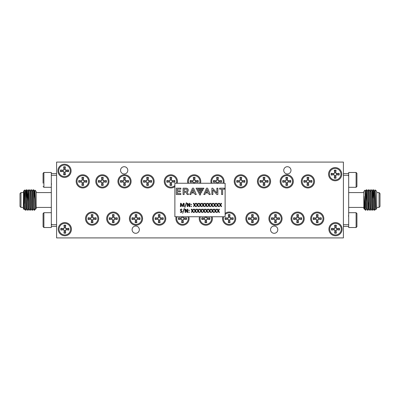 <?xml version="1.0" encoding="UTF-8"?>
<svg xmlns="http://www.w3.org/2000/svg" width="400" height="400" viewBox="0 0 400 400"><rect width="100%" height="100%" fill="white"/><g stroke="black" fill="none" stroke-linecap="round" stroke-linejoin="round"><path stroke-width="0.6" d="M333.005 228.48A2.585 2.585 0 0 0 333.005 229.87M334.8 231.665A2.585 2.585 0 0 0 336.19 231.665M337.98 229.87A2.585 2.585 0 0 0 337.98 228.48M332.675 173.49A2.585 2.585 0 0 0 332.675 174.88M334.47 176.675A2.585 2.585 0 0 0 335.86 176.675M337.65 174.88A2.585 2.585 0 0 0 337.65 173.49M305.415 180.68A2.585 2.585 0 0 0 305.415 182.07M307.21 183.86A2.585 2.585 0 0 0 308.6 183.86M310.39 182.07A2.585 2.585 0 0 0 310.39 180.68M238.315 180.68A2.585 2.585 0 0 0 238.315 182.07M240.11 183.86A2.585 2.585 0 0 0 241.5 183.86M243.295 182.07A2.585 2.585 0 0 0 243.295 180.68M215.01 180.68A2.585 2.585 0 0 0 215.01 182.07M219.985 182.07A2.585 2.585 0 0 0 219.985 180.68M145.085 180.68A2.585 2.585 0 0 0 145.085 182.07M146.875 183.86A2.585 2.585 0 0 0 148.265 183.86M150.06 182.07A2.585 2.585 0 0 0 150.06 180.68M122.025 180.68A2.585 2.585 0 0 0 122.025 182.07M123.815 183.86A2.585 2.585 0 0 0 125.205 183.86M127 182.07A2.585 2.585 0 0 0 127 180.68M80.275 180.68A2.585 2.585 0 0 0 80.275 182.07M82.065 183.86A2.585 2.585 0 0 0 83.455 183.86M85.25 182.07A2.585 2.585 0 0 0 85.25 180.68M295.145 217.93A2.585 2.585 0 0 0 295.145 219.32M296.935 221.115A2.585 2.585 0 0 0 298.325 221.115M300.12 219.32A2.585 2.585 0 0 0 300.12 217.93M249.94 217.93A2.585 2.585 0 0 0 249.94 219.32M251.735 221.115A2.585 2.585 0 0 0 253.125 221.115M254.915 219.32A2.585 2.585 0 0 0 254.915 217.93M203.345 217.93A2.585 2.585 0 0 0 203.345 219.32M205.135 221.115A2.585 2.585 0 0 0 206.525 221.115M208.32 219.32A2.585 2.585 0 0 0 208.32 217.93M156.705 217.93A2.585 2.585 0 0 0 156.705 219.32M158.5 221.115A2.585 2.585 0 0 0 159.89 221.115M161.685 219.32A2.585 2.585 0 0 0 161.685 217.93M110.76 217.93A2.585 2.585 0 0 0 110.76 219.32M112.555 221.115A2.585 2.585 0 0 0 113.945 221.115M115.735 219.32A2.585 2.585 0 0 0 115.735 217.93M89.61 217.93A2.585 2.585 0 0 0 89.61 219.32M91.4 221.115A2.585 2.585 0 0 0 92.79 221.115M94.585 219.32A2.585 2.585 0 0 0 94.585 217.93M133.505 217.93A2.585 2.585 0 0 0 133.505 219.32M135.295 221.115A2.585 2.585 0 0 0 136.685 221.115M138.48 219.32A2.585 2.585 0 0 0 138.48 217.93M180.015 217.93A2.585 2.585 0 0 0 180.015 219.32M181.81 221.115A2.585 2.585 0 0 0 183.2 221.115M184.99 219.32A2.585 2.585 0 0 0 184.99 217.93M226.67 217.93A2.585 2.585 0 0 0 226.67 219.32M228.46 221.115A2.585 2.585 0 0 0 229.85 221.115M231.645 219.32A2.585 2.585 0 0 0 231.645 217.93M273 217.93A2.585 2.585 0 0 0 273 219.32M274.795 221.115A2.585 2.585 0 0 0 276.185 221.115M277.975 219.32A2.585 2.585 0 0 0 277.975 217.93M314.75 217.93A2.585 2.585 0 0 0 314.75 219.32M316.545 221.115A2.585 2.585 0 0 0 317.935 221.115M319.725 219.32A2.585 2.585 0 0 0 319.725 217.93M99.88 180.68A2.585 2.585 0 0 0 99.88 182.07M101.675 183.86A2.585 2.585 0 0 0 103.065 183.86M104.855 182.07A2.585 2.585 0 0 0 104.855 180.68M168.355 180.68A2.585 2.585 0 0 0 168.355 182.07M170.15 183.86A2.585 2.585 0 0 0 171.54 183.86M173.33 182.07A2.585 2.585 0 0 0 173.33 180.68M191.68 180.68A2.585 2.585 0 0 0 191.68 182.07M196.655 182.07A2.585 2.585 0 0 0 196.655 180.68M261.52 180.68A2.585 2.585 0 0 0 261.52 182.07M263.315 183.86A2.585 2.585 0 0 0 264.705 183.86M266.495 182.07A2.585 2.585 0 0 0 266.495 180.68M284.265 180.68A2.585 2.585 0 0 0 284.265 182.07M286.055 183.86A2.585 2.585 0 0 0 287.445 183.86M289.24 182.07A2.585 2.585 0 0 0 289.24 180.68M62.35 228.48A2.585 2.585 0 0 0 62.35 229.87M64.14 231.665A2.585 2.585 0 0 0 65.53 231.665M67.325 229.87A2.585 2.585 0 0 0 67.325 228.48M62.02 170.13A2.585 2.585 0 0 0 62.02 171.52M63.81 173.31A2.585 2.585 0 0 0 65.2 173.31M66.995 171.52A2.585 2.585 0 0 0 66.995 170.13M277.8 229.67A3.625 3.625 0 0 1 274.175 233.295A3.625 3.625 0 0 1 270.55 229.67A3.625 3.625 0 0 1 274.175 226.045A3.625 3.625 0 0 1 277.8 229.67M127.8 170.33A3.625 3.625 0 0 1 124.175 173.955A3.625 3.625 0 0 1 120.55 170.33A3.625 3.625 0 0 1 124.175 166.705A3.625 3.625 0 0 1 127.8 170.33M139.34 229.67A3.625 3.625 0 0 1 135.715 233.295A3.625 3.625 0 0 1 132.09 229.67A3.625 3.625 0 0 1 135.715 226.045A3.625 3.625 0 0 1 139.34 229.67M290.99 170.33A3.625 3.625 0 0 1 287.365 173.955A3.625 3.625 0 0 1 283.735 170.33A3.625 3.625 0 0 1 287.365 166.705A3.625 3.625 0 0 1 290.99 170.33M165.79 218.625A6.595 6.595 0 0 1 159.195 225.22A6.595 6.595 0 0 1 152.6 218.625A6.595 6.595 0 0 1 159.195 212.035A6.595 6.595 0 0 1 165.79 218.625M98.69 218.625A6.595 6.595 0 0 1 92.095 225.22A6.595 6.595 0 0 1 85.505 218.625A6.595 6.595 0 0 1 92.095 212.035A6.595 6.595 0 0 1 98.69 218.625M142.585 218.625A6.595 6.595 0 0 1 135.99 225.22A6.595 6.595 0 0 1 129.4 218.625A6.595 6.595 0 0 1 135.99 212.035A6.595 6.595 0 0 1 142.585 218.625M174.88 186.59A6.595 6.595 0 0 1 164.25 181.375A6.595 6.595 0 0 1 170.845 174.78A6.595 6.595 0 0 1 177.165 183.255M131.105 181.375A6.595 6.595 0 0 1 124.51 187.965A6.595 6.595 0 0 1 117.92 181.375A6.595 6.595 0 0 1 124.51 174.78A6.595 6.595 0 0 1 131.105 181.375M89.355 181.375A6.595 6.595 0 0 1 82.76 187.965A6.595 6.595 0 0 1 76.17 181.375A6.595 6.595 0 0 1 82.76 174.78A6.595 6.595 0 0 1 89.355 181.375M341.76 174.185A6.595 6.595 0 0 1 335.165 180.78A6.595 6.595 0 0 1 328.57 174.185A6.595 6.595 0 0 1 335.165 167.595A6.595 6.595 0 0 1 341.76 174.185M323.83 218.625A6.595 6.595 0 0 1 317.24 225.22A6.595 6.595 0 0 1 310.645 218.625A6.595 6.595 0 0 1 317.24 212.035A6.595 6.595 0 0 1 323.83 218.625M304.225 218.625A6.595 6.595 0 0 1 297.63 225.22A6.595 6.595 0 0 1 291.04 218.625A6.595 6.595 0 0 1 297.63 212.035A6.595 6.595 0 0 1 304.225 218.625M282.08 218.625A6.595 6.595 0 0 1 275.49 225.22A6.595 6.595 0 0 1 268.895 218.625A6.595 6.595 0 0 1 275.49 212.035A6.595 6.595 0 0 1 282.08 218.625M225.12 213.41A6.595 6.595 0 0 1 235.75 218.625A6.595 6.595 0 0 1 229.155 225.22A6.595 6.595 0 0 1 222.835 216.745M270.6 181.375A6.595 6.595 0 0 1 264.01 187.965A6.595 6.595 0 0 1 257.415 181.375A6.595 6.595 0 0 1 264.01 174.78A6.595 6.595 0 0 1 270.6 181.375M211.175 183.255A6.595 6.595 0 0 1 217.495 174.78A6.595 6.595 0 0 1 223.815 183.255M187.85 183.255A6.595 6.595 0 0 1 194.17 174.78A6.595 6.595 0 0 1 200.49 183.255M247.4 181.375A6.595 6.595 0 0 1 240.805 187.965A6.595 6.595 0 0 1 234.21 181.375A6.595 6.595 0 0 1 240.805 174.78A6.595 6.595 0 0 1 247.4 181.375M212.15 216.745A6.595 6.595 0 0 1 205.83 225.22A6.595 6.595 0 0 1 199.51 216.745M259.02 218.625A6.595 6.595 0 0 1 252.43 225.22A6.595 6.595 0 0 1 245.835 218.625A6.595 6.595 0 0 1 252.43 212.035A6.595 6.595 0 0 1 259.02 218.625M293.345 181.375A6.595 6.595 0 0 1 286.75 187.965A6.595 6.595 0 0 1 280.155 181.375A6.595 6.595 0 0 1 286.75 174.78A6.595 6.595 0 0 1 293.345 181.375M314.495 181.375A6.595 6.595 0 0 1 307.905 187.965A6.595 6.595 0 0 1 301.31 181.375A6.595 6.595 0 0 1 307.905 174.78A6.595 6.595 0 0 1 314.495 181.375M342.09 229.175A6.595 6.595 0 0 1 335.495 235.77A6.595 6.595 0 0 1 328.9 229.175A6.595 6.595 0 0 1 335.495 222.58A6.595 6.595 0 0 1 342.09 229.175M71.1 170.825A6.595 6.595 0 0 1 64.505 177.42A6.595 6.595 0 0 1 57.91 170.825A6.595 6.595 0 0 1 64.505 164.23A6.595 6.595 0 0 1 71.1 170.825M108.96 181.375A6.595 6.595 0 0 1 102.37 187.965A6.595 6.595 0 0 1 95.775 181.375A6.595 6.595 0 0 1 102.37 174.78A6.595 6.595 0 0 1 108.96 181.375M154.165 181.375A6.595 6.595 0 0 1 147.57 187.965A6.595 6.595 0 0 1 140.98 181.375A6.595 6.595 0 0 1 147.57 174.78A6.595 6.595 0 0 1 154.165 181.375M188.825 216.745A6.595 6.595 0 0 1 182.505 225.22A6.595 6.595 0 0 1 176.185 216.745M119.845 218.625A6.595 6.595 0 0 1 113.25 225.22A6.595 6.595 0 0 1 106.655 218.625A6.595 6.595 0 0 1 113.25 212.035A6.595 6.595 0 0 1 119.845 218.625M71.43 229.175A6.595 6.595 0 0 1 64.835 235.77A6.595 6.595 0 0 1 58.24 229.175A6.595 6.595 0 0 1 64.835 222.58A6.595 6.595 0 0 1 71.43 229.175M65.53 226.69A2.585 2.585 0 0 0 64.14 226.69M113.945 216.14A2.585 2.585 0 0 0 112.555 216.14M148.265 178.885A2.585 2.585 0 0 0 146.875 178.885M103.065 178.885A2.585 2.585 0 0 0 101.675 178.885M65.2 168.335A2.585 2.585 0 0 0 63.81 168.335M336.19 226.69A2.585 2.585 0 0 0 334.8 226.69M308.6 178.885A2.585 2.585 0 0 0 307.21 178.885M287.445 178.885A2.585 2.585 0 0 0 286.055 178.885M253.125 216.14A2.585 2.585 0 0 0 251.735 216.14M241.5 178.885A2.585 2.585 0 0 0 240.11 178.885M194.865 178.885A2.585 2.585 0 0 0 193.475 178.885M218.19 178.885A2.585 2.585 0 0 0 216.8 178.885M264.705 178.885A2.585 2.585 0 0 0 263.315 178.885M229.85 216.14A2.585 2.585 0 0 0 228.46 216.14M276.185 216.14A2.585 2.585 0 0 0 274.795 216.14M298.325 216.14A2.585 2.585 0 0 0 296.935 216.14M317.935 216.14A2.585 2.585 0 0 0 316.545 216.14M335.86 171.7A2.585 2.585 0 0 0 334.47 171.7M83.455 178.885A2.585 2.585 0 0 0 82.065 178.885M125.205 178.885A2.585 2.585 0 0 0 123.815 178.885M171.54 178.885A2.585 2.585 0 0 0 170.15 178.885M136.685 216.14A2.585 2.585 0 0 0 135.295 216.14M92.79 216.14A2.585 2.585 0 0 0 91.4 216.14M159.89 216.14A2.585 2.585 0 0 0 158.5 216.14M343.405 162.09L56.595 162.09L56.595 237.91L343.405 237.91L343.405 162.09M363.845 207.42L348.68 207.42M363.845 192.58L348.68 192.58M364.44 209.25L363.845 208.655L363.845 191.345L365.01 190.185L365.125 191.845L365.495 210.3L364.065 196.225L364.44 209.25L364.865 206.465M364.065 196.225L364.63 208.875L365.42 210.225M376.4 191.06L376.705 191.345L376.705 208.655L375.88 209.475L375.355 207.35L374.635 191.15L373.625 189.695C373.935 189.06 374.24 210.94 374.535 210.3L374.705 210.3C374.39 210.795 374.09 188.88 373.8 189.71L373.8 189.7M376.355 191L375.305 189.95L375.88 209.475M366.46 190.115L366.05 201.365M366.475 208.845L365.495 210.3M367.28 210.29L366.325 207.92L365.535 191.14L366.375 189.705C366.68 189.045 366.985 210.96 367.28 210.29L367.45 210.3C367.17 211.74 366.87 189.915 366.545 189.705L366.375 189.7M375.51 208.85L374.705 210.29M372.905 210.295L372.72 210.3C372.43 211.245 372.13 189.34 371.815 189.71L371.985 189.7C372.26 188.415 372.565 210.245 372.895 210.3L373.725 208.865M373.215 198.615L373.615 189.705M371.92 208.86L370.91 210.3C370.66 212.375 370.36 190.71 370 189.7L369.985 189.715M370.91 210.295L370.07 208.855L369.095 210.3C368.795 210.94 368.495 189.05 368.19 189.705L368.175 189.71M371.075 210.295C370.78 211.245 370.48 189.345 370.17 189.71L370.01 189.7M368.685 201.36L368.3 208.85L367.45 210.305M369.265 210.3L369.265 210.3C368.975 211.315 368.67 189.43 368.36 189.7L368.19 189.7M373.61 189.705L372.79 191.125L373.66 208.74L374.535 210.3M372.82 191.125L371.985 189.695M370.07 208.855L369.195 191.13L368.36 189.7M366.545 189.7L367.455 191.505L368.26 208.87L369.095 210.305M379.01 207.42L380 206.43L380 193.57L379.01 192.58L379.01 207.42L376.705 207.42M379.01 192.58L376.705 192.58M375.295 189.955L374.6 191.15M372.79 191.125L372.4 198.615M372.71 210.29L371.885 208.86L371.12 191.97L370.18 189.715M365.535 191.14L365.225 196.34M365.64 210.3L365.495 209.085M343.405 226.375L348.68 226.375L348.68 173.625L343.405 173.625M348.68 212.69L356.1 212.69L356.1 227.525L348.68 227.525L348.68 224.705L343.405 224.705M348.68 187.31L356.1 187.31L356.1 172.475L348.68 172.475L348.68 175.295L343.405 175.295M36.155 207.42L51.32 207.42M36.155 192.58L51.32 192.58M35.56 209.25L34.99 190.185L36.155 191.345L36.155 208.655L35.56 209.25L34.52 191.415L33.625 189.7L34.505 210.3M35.37 208.875L34.58 210.225M23.545 191.095L23.295 208.655L24.12 209.475L23.545 191.095L24.455 208.85L25.465 210.3L24.945 197.72L25.295 210.29M23.52 191.255L24.695 189.95L25.4 191.15L26.275 208.865L27.28 210.3C26.965 210.6 26.66 188.725 26.375 189.695L26.2 189.7C26.525 189.575 26.825 211.45 27.105 210.3M24.27 206.755L24.12 209.475L24.49 208.85M32.615 191.145L33.455 189.705L34.36 210.3M28.015 189.695C28.31 188.725 28.615 210.595 28.925 210.295L29.09 210.3C28.8 209.61 28.585 196.395 28.43 193.285L28.185 189.71L27.18 191.125L28.03 208.645L28.925 210.295M30 189.7L29.83 189.71C30.12 188.61 30.42 210.51 30.735 210.295L30.9 210.3C30.6 210.935 30.295 189.06 30 189.7L30.015 189.715M31.64 189.7C31.905 187.82 32.21 209.525 32.55 210.305L32.72 210.3C32.41 210.96 32.11 189.045 31.81 189.705L30.805 191.13M30.02 189.71L30.855 191.175L31.7 208.85L32.55 210.3M25.79 198.66L26.2 189.7M26.305 208.865L25.465 210.3M28.1 190.115L27.69 201.39M28.115 208.86L27.28 210.3M29.93 208.855L29.09 210.295M31.74 208.87L30.905 210.305M33.555 208.845L32.72 210.29M20.99 192.58L20 193.57L20 206.43L20.99 207.42L20.99 192.58L23.295 192.58M20.99 207.42L23.295 207.42M24.945 197.72L24.695 189.95M26.785 198.615L27.18 191.125M28.19 189.715L29.025 191.155L29.725 207.065L29.9 208.855L30.725 210.285M31.82 189.715L32.65 191.145L33.395 207.77L33.525 208.845L34.355 210.28M34.035 198.655L34.43 191.14L34.985 190.185M23.645 191C24.12 190.455 24.525 197.265 24.945 203.52M56.595 173.625L51.32 173.625L51.32 226.375L56.595 226.375M51.32 212.69L43.9 212.69L43.9 227.525L51.32 227.525L51.32 224.705L56.595 224.705M51.32 187.31L43.9 187.31L43.9 172.475L51.32 172.475L51.32 175.295L56.595 175.295M356.1 227.525L356.925 226.705L356.925 213.515L356.1 212.69M356.925 216.815L356.925 220.11M356.1 187.31L356.925 186.485L356.925 173.295L356.1 172.475M356.925 176.595L356.925 179.89M43.9 212.69L43.075 213.515L43.075 226.705L43.9 227.525M43.9 172.475L43.075 173.295L43.075 183.185M335.495 223.405A5.77 5.77 0 0 1 341.265 229.175A5.77 5.77 0 0 1 335.495 234.945A5.77 5.77 0 0 1 329.725 229.175A5.77 5.77 0 0 1 335.495 223.405M336.725 228.505A1.4 1.4 0 0 1 336.725 229.85L337.305 229.77A1.07 1.07 0 0 0 336.09 230.985L336.165 230.405A1.4 1.4 0 0 1 334.825 230.405L334.9 230.985A1.07 1.07 0 0 0 333.685 229.77L334.265 229.85A1.4 1.4 0 0 1 334.265 228.505L333.685 228.58A1.07 1.07 0 0 0 334.9 227.37L334.825 227.945A1.4 1.4 0 0 1 336.165 227.945L336.09 227.37A1.07 1.07 0 0 0 337.305 228.58L336.165 227.945M336.165 230.405L336.725 229.85M333.685 229.77L331.575 230.08A4.025 4.025 0 0 1 331.575 228.27L333.685 228.58M334.825 227.945L334.265 228.505M336.09 227.37L336.4 225.255A4.025 4.025 0 0 0 334.59 225.255L334.9 227.37M337.305 228.58L339.415 228.27A4.025 4.025 0 0 1 339.415 230.08L337.305 229.77M334.9 230.985L334.59 233.095A4.025 4.025 0 0 0 336.4 233.095L336.09 230.985M334.265 229.85L334.825 230.405M335.165 168.42A5.77 5.77 0 0 1 340.935 174.185A5.77 5.77 0 0 1 335.165 179.955A5.77 5.77 0 0 1 329.395 174.185A5.77 5.77 0 0 1 335.165 168.42M336.395 173.515A1.4 1.4 0 0 1 336.395 174.86L336.975 174.78A1.07 1.07 0 0 0 335.76 175.995L335.835 175.415A1.4 1.4 0 0 1 334.495 175.415L334.57 175.995A1.07 1.07 0 0 0 333.355 174.78L333.935 174.86A1.4 1.4 0 0 1 333.935 173.515L333.355 173.59A1.07 1.07 0 0 0 334.57 172.38L334.495 172.955A1.4 1.4 0 0 1 335.835 172.955L335.76 172.38A1.07 1.07 0 0 0 336.975 173.59L335.835 172.955M335.835 175.415L336.395 174.86M333.355 174.78L331.245 175.09A4.025 4.025 0 0 1 331.245 173.28L333.355 173.59M334.495 172.955L333.935 173.515M335.76 172.38L336.07 170.265A4.025 4.025 0 0 0 334.26 170.265L334.57 172.38M336.975 173.59L339.085 173.28A4.025 4.025 0 0 1 339.085 175.09L336.975 174.78M334.57 175.995L334.26 178.11A4.025 4.025 0 0 0 336.07 178.11L335.76 175.995M333.935 174.86L334.495 175.415M307.905 175.605A5.77 5.77 0 0 1 313.675 181.375A5.77 5.77 0 0 1 307.905 187.145A5.77 5.77 0 0 1 302.135 181.375A5.77 5.77 0 0 1 307.905 175.605M309.135 180.7A1.4 1.4 0 0 1 309.135 182.045L309.71 181.97A1.07 1.07 0 0 0 308.5 183.18L308.575 182.605A1.4 1.4 0 0 1 307.23 182.605L307.31 183.18A1.07 1.07 0 0 0 306.095 181.97L306.675 182.045A1.4 1.4 0 0 1 306.675 180.7L306.095 180.78A1.07 1.07 0 0 0 307.31 179.565L307.23 180.145A1.4 1.4 0 0 1 308.575 180.145L308.5 179.565A1.07 1.07 0 0 0 309.71 180.78L308.575 180.145M308.575 182.605L309.135 182.045M306.095 181.97L303.985 182.28A4.025 4.025 0 0 1 303.985 180.47L306.095 180.78M307.23 180.145L306.675 180.7M308.5 179.565L308.81 177.455A4.025 4.025 0 0 0 307 177.455L307.31 179.565M309.71 180.78L311.825 180.47A4.025 4.025 0 0 1 311.825 182.28L309.71 181.97M307.31 183.18L307 185.295A4.025 4.025 0 0 0 308.81 185.295L308.5 183.18M306.675 182.045L307.23 182.605M286.75 175.605A5.77 5.77 0 0 1 292.52 181.375A5.77 5.77 0 0 1 286.75 187.145A5.77 5.77 0 0 1 280.98 181.375A5.77 5.77 0 0 1 286.75 175.605M287.98 180.7A1.4 1.4 0 0 1 287.98 182.045L288.56 181.97A1.07 1.07 0 0 0 287.345 183.18L287.425 182.605A1.4 1.4 0 0 1 286.08 182.605L286.155 183.18A1.07 1.07 0 0 0 284.945 181.97L285.52 182.045A1.4 1.4 0 0 1 285.52 180.7L284.945 180.78A1.07 1.07 0 0 0 286.155 179.565L286.08 180.145A1.4 1.4 0 0 1 287.425 180.145L287.345 179.565A1.07 1.07 0 0 0 288.56 180.78L287.425 180.145M287.425 182.605L287.98 182.045M284.945 181.97L282.83 182.28A4.025 4.025 0 0 1 282.83 180.47L284.945 180.78M286.08 180.145L285.52 180.7M287.345 179.565L287.655 177.455A4.025 4.025 0 0 0 285.845 177.455L286.155 179.565M288.56 180.78L290.67 180.47A4.025 4.025 0 0 1 290.67 182.28L288.56 181.97M286.155 183.18L285.845 185.295A4.025 4.025 0 0 0 287.655 185.295L287.345 183.18M285.52 182.045L286.08 182.605M240.805 175.605A5.77 5.77 0 0 1 246.575 181.375A5.77 5.77 0 0 1 240.805 187.145A5.77 5.77 0 0 1 235.035 181.375A5.77 5.77 0 0 1 240.805 175.605M242.035 180.7A1.4 1.4 0 0 1 242.035 182.045L242.615 181.97A1.07 1.07 0 0 0 241.4 183.18L241.475 182.605A1.4 1.4 0 0 1 240.135 182.605L240.21 183.18A1.07 1.07 0 0 0 238.995 181.97L239.575 182.045A1.4 1.4 0 0 1 239.575 180.7L238.995 180.78A1.07 1.07 0 0 0 240.21 179.565L240.135 180.145A1.4 1.4 0 0 1 241.475 180.145L241.4 179.565A1.07 1.07 0 0 0 242.615 180.78L241.475 180.145M241.475 182.605L242.035 182.045M238.995 181.97L236.885 182.28A4.025 4.025 0 0 1 236.885 180.47L238.995 180.78M240.135 180.145L239.575 180.7M241.4 179.565L241.71 177.455A4.025 4.025 0 0 0 239.9 177.455L240.21 179.565M242.615 180.78L244.725 180.47A4.025 4.025 0 0 1 244.725 182.28L242.615 181.97M240.21 183.18L239.9 185.295A4.025 4.025 0 0 0 241.71 185.295L241.4 183.18M239.575 182.045L240.135 182.605M252.43 212.855A5.77 5.77 0 0 1 258.2 218.625A5.77 5.77 0 0 1 252.43 224.395A5.77 5.77 0 0 1 246.66 218.625A5.77 5.77 0 0 1 252.43 212.855M253.66 217.955A1.4 1.4 0 0 1 253.66 219.3L254.235 219.22A1.07 1.07 0 0 0 253.025 220.435L253.1 219.855A1.4 1.4 0 0 1 251.755 219.855L251.835 220.435A1.07 1.07 0 0 0 250.62 219.22L251.2 219.3A1.4 1.4 0 0 1 251.2 217.955L250.62 218.03A1.07 1.07 0 0 0 251.835 216.82L251.755 217.395A1.4 1.4 0 0 1 253.1 217.395L253.025 216.82A1.07 1.07 0 0 0 254.235 218.03L253.1 217.395M253.1 219.855L253.66 219.3M250.62 219.22L248.51 219.53A4.025 4.025 0 0 1 248.51 217.72L250.62 218.03M251.755 217.395L251.2 217.955M253.025 216.82L253.335 214.705A4.025 4.025 0 0 0 251.525 214.705L251.835 216.82M254.235 218.03L256.35 217.72A4.025 4.025 0 0 1 256.35 219.53L254.235 219.22M251.835 220.435L251.525 222.545A4.025 4.025 0 0 0 253.335 222.545L253.025 220.435M251.2 219.3L251.755 219.855M64.505 165.055A5.77 5.77 0 0 1 70.275 170.825A5.77 5.77 0 0 1 64.505 176.595A5.77 5.77 0 0 1 58.735 170.825A5.77 5.77 0 0 1 64.505 165.055M65.735 170.15A1.4 1.4 0 0 1 65.735 171.495L66.315 171.42A1.07 1.07 0 0 0 65.1 172.63L65.175 172.055A1.4 1.4 0 0 1 63.835 172.055L63.91 172.63A1.07 1.07 0 0 0 62.695 171.42L63.275 171.495A1.4 1.4 0 0 1 63.275 170.15L62.695 170.23A1.07 1.07 0 0 0 63.91 169.015L63.835 169.595A1.4 1.4 0 0 1 65.175 169.595L65.1 169.015A1.07 1.07 0 0 0 66.315 170.23L65.175 169.595M65.175 172.055L65.735 171.495M62.695 171.42L60.585 171.73A4.025 4.025 0 0 1 60.585 169.92L62.695 170.23M63.835 169.595L63.275 170.15M65.1 169.015L65.41 166.905A4.025 4.025 0 0 0 63.6 166.905L63.91 169.015M66.315 170.23L68.425 169.92A4.025 4.025 0 0 1 68.425 171.73L66.315 171.42M63.91 172.63L63.6 174.745A4.025 4.025 0 0 0 65.41 174.745L65.1 172.63M63.275 171.495L63.835 172.055M102.37 175.605A5.77 5.77 0 0 1 108.14 181.375A5.77 5.77 0 0 1 102.37 187.145A5.77 5.77 0 0 1 96.6 181.375A5.77 5.77 0 0 1 102.37 175.605M103.6 180.7A1.4 1.4 0 0 1 103.6 182.045L104.175 181.97A1.07 1.07 0 0 0 102.965 183.18L103.04 182.605A1.4 1.4 0 0 1 101.695 182.605L101.775 183.18A1.07 1.07 0 0 0 100.56 181.97L101.14 182.045A1.4 1.4 0 0 1 101.14 180.7L100.56 180.78A1.07 1.07 0 0 0 101.775 179.565L101.695 180.145A1.4 1.4 0 0 1 103.04 180.145L102.965 179.565A1.07 1.07 0 0 0 104.175 180.78L103.04 180.145M103.04 182.605L103.6 182.045M100.56 181.97L98.45 182.28A4.025 4.025 0 0 1 98.45 180.47L100.56 180.78M101.695 180.145L101.14 180.7M102.965 179.565L103.275 177.455A4.025 4.025 0 0 0 101.465 177.455L101.775 179.565M104.175 180.78L106.29 180.47A4.025 4.025 0 0 1 106.29 182.28L104.175 181.97M101.775 183.18L101.465 185.295A4.025 4.025 0 0 0 103.275 185.295L102.965 183.18M101.14 182.045L101.695 182.605M147.57 175.605A5.77 5.77 0 0 1 153.34 181.375A5.77 5.77 0 0 1 147.57 187.145A5.77 5.77 0 0 1 141.8 181.375A5.77 5.77 0 0 1 147.57 175.605M148.8 180.7A1.4 1.4 0 0 1 148.8 182.045L149.38 181.97A1.07 1.07 0 0 0 148.165 183.18L148.245 182.605A1.4 1.4 0 0 1 146.9 182.605L146.975 183.18A1.07 1.07 0 0 0 145.765 181.97L146.34 182.045A1.4 1.4 0 0 1 146.34 180.7L145.765 180.78A1.07 1.07 0 0 0 146.975 179.565L146.9 180.145A1.4 1.4 0 0 1 148.245 180.145L148.165 179.565A1.07 1.07 0 0 0 149.38 180.78L148.245 180.145M148.245 182.605L148.8 182.045M145.765 181.97L143.65 182.28A4.025 4.025 0 0 1 143.65 180.47L145.765 180.78M146.9 180.145L146.34 180.7M148.165 179.565L148.475 177.455A4.025 4.025 0 0 0 146.665 177.455L146.975 179.565M149.38 180.78L151.49 180.47A4.025 4.025 0 0 1 151.49 182.28L149.38 181.97M146.975 183.18L146.665 185.295A4.025 4.025 0 0 0 148.475 185.295L148.165 183.18M146.34 182.045L146.9 182.605M188.715 183.255A5.77 5.77 0 0 1 194.17 175.605A5.77 5.77 0 0 1 199.625 183.255M195.4 180.7A1.4 1.4 0 0 1 195.4 182.045L195.975 181.97A1.07 1.07 0 0 0 194.765 183.18L194.84 182.605A1.4 1.4 0 0 1 193.495 182.605L193.57 183.18A1.07 1.07 0 0 0 192.36 181.97L192.94 182.045A1.4 1.4 0 0 1 192.94 180.7L192.36 180.78A1.07 1.07 0 0 0 193.57 179.565L193.495 180.145A1.4 1.4 0 0 1 194.84 180.145L194.765 179.565A1.07 1.07 0 0 0 195.975 180.78L194.84 180.145M194.84 182.605L195.4 182.045M192.36 181.97L190.245 182.28A4.025 4.025 0 0 1 190.245 180.47L192.36 180.78M193.495 180.145L192.94 180.7M194.765 179.565L195.075 177.455A4.025 4.025 0 0 0 193.265 177.455L193.57 179.565M195.975 180.78L198.09 180.47A4.025 4.025 0 0 1 198.09 182.28L195.975 181.97M192.94 182.045L193.495 182.605M211.285 216.745A5.77 5.77 0 0 1 205.83 224.395A5.77 5.77 0 0 1 200.375 216.745M207.06 217.955A1.4 1.4 0 0 1 207.06 219.3L207.64 219.22A1.07 1.07 0 0 0 206.43 220.435L206.505 219.855A1.4 1.4 0 0 1 205.16 219.855L205.235 220.435A1.07 1.07 0 0 0 204.025 219.22L204.6 219.3A1.4 1.4 0 0 1 204.6 217.955L204.025 218.03A1.07 1.07 0 0 0 205.235 216.82L205.16 217.395A1.4 1.4 0 0 1 206.505 217.395L206.43 216.82A1.07 1.07 0 0 0 207.64 218.03L206.505 217.395M206.505 219.855L207.06 219.3M204.025 219.22L201.91 219.53A4.025 4.025 0 0 1 201.91 217.72L204.025 218.03M205.16 217.395L204.6 217.955M207.64 218.03L209.755 217.72A4.025 4.025 0 0 1 209.755 219.53L207.64 219.22M205.235 220.435L204.925 222.545A4.025 4.025 0 0 0 206.735 222.545L206.43 220.435M204.6 219.3L205.16 219.855M159.195 212.855A5.77 5.77 0 0 1 164.965 218.625A5.77 5.77 0 0 1 159.195 224.395A5.77 5.77 0 0 1 153.425 218.625A5.77 5.77 0 0 1 159.195 212.855M160.425 217.955A1.4 1.4 0 0 1 160.425 219.3L161.005 219.22A1.07 1.07 0 0 0 159.79 220.435L159.865 219.855A1.4 1.4 0 0 1 158.525 219.855L158.6 220.435A1.07 1.07 0 0 0 157.385 219.22L157.965 219.3A1.4 1.4 0 0 1 157.965 217.955L157.385 218.03A1.07 1.07 0 0 0 158.6 216.82L158.525 217.395A1.4 1.4 0 0 1 159.865 217.395L159.79 216.82A1.07 1.07 0 0 0 161.005 218.03L159.865 217.395M159.865 219.855L160.425 219.3M157.385 219.22L155.275 219.53A4.025 4.025 0 0 1 155.275 217.72L157.385 218.03M158.525 217.395L157.965 217.955M159.79 216.82L160.1 214.705A4.025 4.025 0 0 0 158.29 214.705L158.6 216.82M161.005 218.03L163.115 217.72A4.025 4.025 0 0 1 163.115 219.53L161.005 219.22M158.6 220.435L158.29 222.545A4.025 4.025 0 0 0 160.1 222.545L159.79 220.435M157.965 219.3L158.525 219.855M113.25 212.855A5.77 5.77 0 0 1 119.02 218.625A5.77 5.77 0 0 1 113.25 224.395A5.77 5.77 0 0 1 107.48 218.625A5.77 5.77 0 0 1 113.25 212.855M114.48 217.955A1.4 1.4 0 0 1 114.48 219.3L115.055 219.22A1.07 1.07 0 0 0 113.845 220.435L113.92 219.855A1.4 1.4 0 0 1 112.575 219.855L112.655 220.435A1.07 1.07 0 0 0 111.44 219.22L112.02 219.3A1.4 1.4 0 0 1 112.02 217.955L111.44 218.03A1.07 1.07 0 0 0 112.655 216.82L112.575 217.395A1.4 1.4 0 0 1 113.92 217.395L113.845 216.82A1.07 1.07 0 0 0 115.055 218.03L113.92 217.395M113.92 219.855L114.48 219.3M111.44 219.22L109.33 219.53A4.025 4.025 0 0 1 109.33 217.72L111.44 218.03M112.575 217.395L112.02 217.955M113.845 216.82L114.155 214.705A4.025 4.025 0 0 0 112.345 214.705L112.655 216.82M115.055 218.03L117.17 217.72A4.025 4.025 0 0 1 117.17 219.53L115.055 219.22M112.655 220.435L112.345 222.545A4.025 4.025 0 0 0 114.155 222.545L113.845 220.435M112.02 219.3L112.575 219.855M64.835 223.405A5.77 5.77 0 0 1 70.605 229.175A5.77 5.77 0 0 1 64.835 234.945A5.77 5.77 0 0 1 59.065 229.175A5.77 5.77 0 0 1 64.835 223.405M66.065 228.505A1.4 1.4 0 0 1 66.065 229.85L66.645 229.77A1.07 1.07 0 0 0 65.43 230.985L65.505 230.405A1.4 1.4 0 0 1 64.165 230.405L64.24 230.985A1.07 1.07 0 0 0 63.025 229.77L63.605 229.85A1.4 1.4 0 0 1 63.605 228.505L63.025 228.58A1.07 1.07 0 0 0 64.24 227.37L64.165 227.945A1.4 1.4 0 0 1 65.505 227.945L65.43 227.37A1.07 1.07 0 0 0 66.645 228.58L65.505 227.945M65.505 230.405L66.065 229.85M63.025 229.77L60.915 230.08A4.025 4.025 0 0 1 60.915 228.27L63.025 228.58M64.165 227.945L63.605 228.505M65.43 227.37L65.74 225.255A4.025 4.025 0 0 0 63.93 225.255L64.24 227.37M66.645 228.58L68.755 228.27A4.025 4.025 0 0 1 68.755 230.08L66.645 229.77M64.24 230.985L63.93 233.095A4.025 4.025 0 0 0 65.74 233.095L65.43 230.985M63.605 229.85L64.165 230.405M92.095 212.855A5.77 5.77 0 0 1 97.865 218.625A5.77 5.77 0 0 1 92.095 224.395A5.77 5.77 0 0 1 86.325 218.625A5.77 5.77 0 0 1 92.095 212.855M93.325 217.955A1.4 1.4 0 0 1 93.325 219.3L93.905 219.22A1.07 1.07 0 0 0 92.69 220.435L92.77 219.855A1.4 1.4 0 0 1 91.425 219.855L91.5 220.435A1.07 1.07 0 0 0 90.29 219.22L90.865 219.3A1.4 1.4 0 0 1 90.865 217.955L90.29 218.03A1.07 1.07 0 0 0 91.5 216.82L91.425 217.395A1.4 1.4 0 0 1 92.77 217.395L92.69 216.82A1.07 1.07 0 0 0 93.905 218.03L92.77 217.395M92.77 219.855L93.325 219.3M90.29 219.22L88.175 219.53A4.025 4.025 0 0 1 88.175 217.72L90.29 218.03M91.425 217.395L90.865 217.955M92.69 216.82L93 214.705A4.025 4.025 0 0 0 91.19 214.705L91.5 216.82M93.905 218.03L96.015 217.72A4.025 4.025 0 0 1 96.015 219.53L93.905 219.22M91.5 220.435L91.19 222.545A4.025 4.025 0 0 0 93 222.545L92.69 220.435M90.865 219.3L91.425 219.855M135.99 212.855A5.77 5.77 0 0 1 141.76 218.625A5.77 5.77 0 0 1 135.99 224.395A5.77 5.77 0 0 1 130.225 218.625A5.77 5.77 0 0 1 135.99 212.855M137.22 217.955A1.4 1.4 0 0 1 137.22 219.3L137.8 219.22A1.07 1.07 0 0 0 136.59 220.435L136.665 219.855A1.4 1.4 0 0 1 135.32 219.855L135.395 220.435A1.07 1.07 0 0 0 134.185 219.22L134.76 219.3A1.4 1.4 0 0 1 134.76 217.955L134.185 218.03A1.07 1.07 0 0 0 135.395 216.82L135.32 217.395A1.4 1.4 0 0 1 136.665 217.395L136.59 216.82A1.07 1.07 0 0 0 137.8 218.03L136.665 217.395M136.665 219.855L137.22 219.3M134.185 219.22L132.07 219.53A4.025 4.025 0 0 1 132.07 217.72L134.185 218.03M135.32 217.395L134.76 217.955M136.59 216.82L136.895 214.705A4.025 4.025 0 0 0 135.085 214.705L135.395 216.82M137.8 218.03L139.915 217.72A4.025 4.025 0 0 1 139.915 219.53L137.8 219.22M135.395 220.435L135.085 222.545A4.025 4.025 0 0 0 136.895 222.545L136.59 220.435M134.76 219.3L135.32 219.855M187.96 216.745A5.77 5.77 0 0 1 182.505 224.395A5.77 5.77 0 0 1 177.05 216.745M183.735 217.955A1.4 1.4 0 0 1 183.735 219.3L184.31 219.22A1.07 1.07 0 0 0 183.1 220.435L183.175 219.855A1.4 1.4 0 0 1 181.83 219.855L181.91 220.435A1.07 1.07 0 0 0 180.695 219.22L181.275 219.3A1.4 1.4 0 0 1 181.275 217.955L180.695 218.03A1.07 1.07 0 0 0 181.91 216.82L181.83 217.395A1.4 1.4 0 0 1 183.175 217.395L183.1 216.82A1.07 1.07 0 0 0 184.31 218.03L183.175 217.395M183.175 219.855L183.735 219.3M180.695 219.22L178.585 219.53A4.025 4.025 0 0 1 178.585 217.72L180.695 218.03M181.83 217.395L181.275 217.955M184.31 218.03L186.425 217.72A4.025 4.025 0 0 1 186.425 219.53L184.31 219.22M181.91 220.435L181.6 222.545A4.025 4.025 0 0 0 183.41 222.545L183.1 220.435M181.275 219.3L181.83 219.855M212.04 183.255A5.77 5.77 0 0 1 217.495 175.605A5.77 5.77 0 0 1 222.95 183.255M218.725 180.7A1.4 1.4 0 0 1 218.725 182.045L219.305 181.97A1.07 1.07 0 0 0 218.09 183.18L218.17 182.605A1.4 1.4 0 0 1 216.825 182.605L216.9 183.18A1.07 1.07 0 0 0 215.69 181.97L216.265 182.045A1.4 1.4 0 0 1 216.265 180.7L215.69 180.78A1.07 1.07 0 0 0 216.9 179.565L216.825 180.145A1.4 1.4 0 0 1 218.17 180.145L218.09 179.565A1.07 1.07 0 0 0 219.305 180.78L218.17 180.145M218.17 182.605L218.725 182.045M215.69 181.97L213.575 182.28A4.025 4.025 0 0 1 213.575 180.47L215.69 180.78M216.825 180.145L216.265 180.7M218.09 179.565L218.4 177.455A4.025 4.025 0 0 0 216.59 177.455L216.9 179.565M219.305 180.78L221.415 180.47A4.025 4.025 0 0 1 221.415 182.28L219.305 181.97M216.265 182.045L216.825 182.605M174.88 185.495A5.77 5.77 0 0 1 165.075 181.375A5.77 5.77 0 0 1 170.845 175.605A5.77 5.77 0 0 1 176.3 183.255M172.075 180.7A1.4 1.4 0 0 1 172.075 182.045L172.655 181.97A1.07 1.07 0 0 0 171.44 183.18L171.515 182.605A1.4 1.4 0 0 1 170.175 182.605L170.25 183.18A1.07 1.07 0 0 0 169.035 181.97L169.615 182.045A1.4 1.4 0 0 1 169.615 180.7L169.035 180.78A1.07 1.07 0 0 0 170.25 179.565L170.175 180.145A1.4 1.4 0 0 1 171.515 180.145L171.44 179.565A1.07 1.07 0 0 0 172.655 180.78L171.515 180.145M171.515 182.605L172.075 182.045M169.035 181.97L166.925 182.28A4.025 4.025 0 0 1 166.925 180.47L169.035 180.78M170.175 180.145L169.615 180.7M171.44 179.565L171.75 177.455A4.025 4.025 0 0 0 169.94 177.455L170.25 179.565M172.655 180.78L174.765 180.47A4.025 4.025 0 0 1 174.765 182.28L172.655 181.97M170.25 183.18L169.94 185.295A4.025 4.025 0 0 0 171.75 185.295L171.44 183.18M169.615 182.045L170.175 182.605M124.51 175.605A5.77 5.77 0 0 1 130.28 181.375A5.77 5.77 0 0 1 124.51 187.145A5.77 5.77 0 0 1 118.745 181.375A5.77 5.77 0 0 1 124.51 175.605M125.74 180.7A1.4 1.4 0 0 1 125.74 182.045L126.32 181.97A1.07 1.07 0 0 0 125.11 183.18L125.185 182.605A1.4 1.4 0 0 1 123.84 182.605L123.915 183.18A1.07 1.07 0 0 0 122.705 181.97L123.28 182.045A1.4 1.4 0 0 1 123.28 180.7L122.705 180.78A1.07 1.07 0 0 0 123.915 179.565L123.84 180.145A1.4 1.4 0 0 1 125.185 180.145L125.11 179.565A1.07 1.07 0 0 0 126.32 180.78L125.185 180.145M125.185 182.605L125.74 182.045M122.705 181.97L120.59 182.28A4.025 4.025 0 0 1 120.59 180.47L122.705 180.78M123.84 180.145L123.28 180.7M125.11 179.565L125.415 177.455A4.025 4.025 0 0 0 123.605 177.455L123.915 179.565M126.32 180.78L128.435 180.47A4.025 4.025 0 0 1 128.435 182.28L126.32 181.97M123.915 183.18L123.605 185.295A4.025 4.025 0 0 0 125.415 185.295L125.11 183.18M123.28 182.045L123.84 182.605M82.76 175.605A5.77 5.77 0 0 1 88.53 181.375A5.77 5.77 0 0 1 82.76 187.145A5.77 5.77 0 0 1 76.99 181.375A5.77 5.77 0 0 1 82.76 175.605M83.99 180.7A1.4 1.4 0 0 1 83.99 182.045L84.57 181.97A1.07 1.07 0 0 0 83.355 183.18L83.435 182.605A1.4 1.4 0 0 1 82.09 182.605L82.165 183.18A1.07 1.07 0 0 0 80.955 181.97L81.53 182.045A1.4 1.4 0 0 1 81.53 180.7L80.955 180.78A1.07 1.07 0 0 0 82.165 179.565L82.09 180.145A1.4 1.4 0 0 1 83.435 180.145L83.355 179.565A1.07 1.07 0 0 0 84.57 180.78L83.435 180.145M83.435 182.605L83.99 182.045M80.955 181.97L78.84 182.28A4.025 4.025 0 0 1 78.84 180.47L80.955 180.78M82.09 180.145L81.53 180.7M83.355 179.565L83.665 177.455A4.025 4.025 0 0 0 81.855 177.455L82.165 179.565M84.57 180.78L86.68 180.47A4.025 4.025 0 0 1 86.68 182.28L84.57 181.97M82.165 183.18L81.855 185.295A4.025 4.025 0 0 0 83.665 185.295L83.355 183.18M81.53 182.045L82.09 182.605M225.12 214.505A5.77 5.77 0 0 1 234.925 218.625A5.77 5.77 0 0 1 229.155 224.395A5.77 5.77 0 0 1 223.7 216.745M230.385 217.955A1.4 1.4 0 0 1 230.385 219.3L230.965 219.22A1.07 1.07 0 0 0 229.75 220.435L229.825 219.855A1.4 1.4 0 0 1 228.485 219.855L228.56 220.435A1.07 1.07 0 0 0 227.345 219.22L227.925 219.3A1.4 1.4 0 0 1 227.925 217.955L227.345 218.03A1.07 1.07 0 0 0 228.56 216.82L228.485 217.395A1.4 1.4 0 0 1 229.825 217.395L229.75 216.82A1.07 1.07 0 0 0 230.965 218.03L229.825 217.395M229.825 219.855L230.385 219.3M227.345 219.22L225.235 219.53A4.025 4.025 0 0 1 225.235 217.72L227.345 218.03M228.485 217.395L227.925 217.955M229.75 216.82L230.06 214.705A4.025 4.025 0 0 0 228.25 214.705L228.56 216.82M230.965 218.03L233.075 217.72A4.025 4.025 0 0 1 233.075 219.53L230.965 219.22M228.56 220.435L228.25 222.545A4.025 4.025 0 0 0 230.06 222.545L229.75 220.435M227.925 219.3L228.485 219.855M275.49 212.855A5.77 5.77 0 0 1 281.255 218.625A5.77 5.77 0 0 1 275.49 224.395A5.77 5.77 0 0 1 269.72 218.625A5.77 5.77 0 0 1 275.49 212.855M276.72 217.955A1.4 1.4 0 0 1 276.72 219.3L277.295 219.22A1.07 1.07 0 0 0 276.085 220.435L276.16 219.855A1.4 1.4 0 0 1 274.815 219.855L274.89 220.435A1.07 1.07 0 0 0 273.68 219.22L274.26 219.3A1.4 1.4 0 0 1 274.26 217.955L273.68 218.03A1.07 1.07 0 0 0 274.89 216.82L274.815 217.395A1.4 1.4 0 0 1 276.16 217.395L276.085 216.82A1.07 1.07 0 0 0 277.295 218.03L276.16 217.395M276.16 219.855L276.72 219.3M273.68 219.22L271.565 219.53A4.025 4.025 0 0 1 271.565 217.72L273.68 218.03M274.815 217.395L274.26 217.955M276.085 216.82L276.395 214.705A4.025 4.025 0 0 0 274.585 214.705L274.89 216.82M277.295 218.03L279.41 217.72A4.025 4.025 0 0 1 279.41 219.53L277.295 219.22M274.89 220.435L274.585 222.545A4.025 4.025 0 0 0 276.395 222.545L276.085 220.435M274.26 219.3L274.815 219.855M264.01 175.605A5.77 5.77 0 0 1 269.775 181.375A5.77 5.77 0 0 1 264.01 187.145A5.77 5.77 0 0 1 258.24 181.375A5.77 5.77 0 0 1 264.01 175.605M265.24 180.7A1.4 1.4 0 0 1 265.24 182.045L265.815 181.97A1.07 1.07 0 0 0 264.605 183.18L264.68 182.605A1.4 1.4 0 0 1 263.335 182.605L263.41 183.18A1.07 1.07 0 0 0 262.2 181.97L262.78 182.045A1.4 1.4 0 0 1 262.78 180.7L262.2 180.78A1.07 1.07 0 0 0 263.41 179.565L263.335 180.145A1.4 1.4 0 0 1 264.68 180.145L264.605 179.565A1.07 1.07 0 0 0 265.815 180.78L264.68 180.145M264.68 182.605L265.24 182.045M262.2 181.97L260.085 182.28A4.025 4.025 0 0 1 260.085 180.47L262.2 180.78M263.335 180.145L262.78 180.7M264.605 179.565L264.915 177.455A4.025 4.025 0 0 0 263.105 177.455L263.41 179.565M265.815 180.78L267.93 180.47A4.025 4.025 0 0 1 267.93 182.28L265.815 181.97M263.41 183.18L263.105 185.295A4.025 4.025 0 0 0 264.915 185.295L264.605 183.18M262.78 182.045L263.335 182.605M297.63 212.855A5.77 5.77 0 0 1 303.4 218.625A5.77 5.77 0 0 1 297.63 224.395A5.77 5.77 0 0 1 291.86 218.625A5.77 5.77 0 0 1 297.63 212.855M298.86 217.955A1.4 1.4 0 0 1 298.86 219.3L299.44 219.22A1.07 1.07 0 0 0 298.225 220.435L298.305 219.855A1.4 1.4 0 0 1 296.96 219.855L297.035 220.435A1.07 1.07 0 0 0 295.825 219.22L296.4 219.3A1.4 1.4 0 0 1 296.4 217.955L295.825 218.03A1.07 1.07 0 0 0 297.035 216.82L296.96 217.395A1.4 1.4 0 0 1 298.305 217.395L298.225 216.82A1.07 1.07 0 0 0 299.44 218.03L298.305 217.395M298.305 219.855L298.86 219.3M295.825 219.22L293.71 219.53A4.025 4.025 0 0 1 293.71 217.72L295.825 218.03M296.96 217.395L296.4 217.955M298.225 216.82L298.535 214.705A4.025 4.025 0 0 0 296.725 214.705L297.035 216.82M299.44 218.03L301.55 217.72A4.025 4.025 0 0 1 301.55 219.53L299.44 219.22M297.035 220.435L296.725 222.545A4.025 4.025 0 0 0 298.535 222.545L298.225 220.435M296.4 219.3L296.96 219.855M317.24 212.855A5.77 5.77 0 0 1 323.01 218.625A5.77 5.77 0 0 1 317.24 224.395A5.77 5.77 0 0 1 311.47 218.625A5.77 5.77 0 0 1 317.24 212.855M318.47 217.955A1.4 1.4 0 0 1 318.47 219.3L319.045 219.22A1.07 1.07 0 0 0 317.835 220.435L317.91 219.855A1.4 1.4 0 0 1 316.565 219.855L316.645 220.435A1.07 1.07 0 0 0 315.43 219.22L316.01 219.3A1.4 1.4 0 0 1 316.01 217.955L315.43 218.03A1.07 1.07 0 0 0 316.645 216.82L316.565 217.395A1.4 1.4 0 0 1 317.91 217.395L317.835 216.82A1.07 1.07 0 0 0 319.045 218.03L317.91 217.395M317.91 219.855L318.47 219.3M315.43 219.22L313.32 219.53A4.025 4.025 0 0 1 313.32 217.72L315.43 218.03M316.565 217.395L316.01 217.955M317.835 216.82L318.145 214.705A4.025 4.025 0 0 0 316.335 214.705L316.645 216.82M319.045 218.03L321.16 217.72A4.025 4.025 0 0 1 321.16 219.53L319.045 219.22M316.645 220.435L316.335 222.545A4.025 4.025 0 0 0 318.145 222.545L317.835 220.435M316.01 219.3L316.565 219.855M174.88 183.255L174.88 216.745L225.12 216.745L225.12 183.255L174.88 183.255M184.16 203.42L184.16 206.615L183.65 206.615L183.65 203.59L182.245 206.7L180.88 203.59L180.88 206.615L180.365 206.615L180.57 203.21L181.305 203.49L182.265 206.005L183.255 203.5L183.635 203.21L184.16 203.42M186.715 202.84L184.845 207.47L186.28 202.805L186.715 202.84M189.91 203.295L189.91 206.5L189.53 206.7L189.075 206.345L187.755 203.72L187.755 206.615L187.24 206.615L187.24 203.41L188.12 203.49L189.4 206.055L189.395 203.295L189.91 203.295M191.19 204.135L191.5 204.445L191.19 204.75L190.885 204.445L191.19 204.135M191.19 206.085L191.5 206.395L191.19 206.7L190.885 206.395L191.19 206.085M194.835 204.915L195.785 206.515L195.3 206.615L194.52 205.24L193.45 206.7L194.225 204.93L193.31 203.39L193.795 203.29L194.545 204.585L195.29 203.29L195.745 203.39L194.835 204.915M197.71 204.915L198.66 206.515L198.175 206.615L197.395 205.24L196.325 206.7L197.095 204.93L196.185 203.39L196.665 203.29L197.42 204.585L198.165 203.29L198.62 203.39L197.71 204.915M200.585 204.915L201.53 206.515L201.045 206.615L200.265 205.24L199.2 206.7L199.97 204.93L199.06 203.39L199.54 203.29L200.29 204.585L201.04 203.29L201.495 203.39L200.585 204.915M203.455 204.915L204.405 206.515L203.92 206.615L203.14 205.24L202.07 206.7L202.845 204.93L201.93 203.39L202.415 203.29L203.165 204.585L203.91 203.29L204.365 203.39L203.455 204.915M206.33 204.915L207.28 206.515L206.795 206.615L206.015 205.24L204.945 206.7L205.715 204.93L204.805 203.39L205.285 203.29L206.04 204.585L206.785 203.29L207.24 203.39L206.33 204.915M209.205 204.915L210.15 206.515L209.665 206.615L208.885 205.24L207.82 206.7L208.59 204.93L207.68 203.39L208.16 203.29L208.91 204.585L209.66 203.29L210.115 203.39L209.205 204.915M212.075 204.915L213.025 206.515L212.54 206.615L211.76 205.24L210.69 206.7L211.465 204.93L210.55 203.39L211.035 203.29L211.785 204.585L212.53 203.29L212.985 203.39L212.075 204.915M214.95 204.915L215.9 206.515L215.415 206.615L214.635 205.24L213.565 206.7L214.335 204.93L213.425 203.39L213.905 203.29L214.66 204.585L215.405 203.29L215.86 203.39L214.95 204.915M217.825 204.915L218.77 206.515L218.285 206.615L217.505 205.24L216.44 206.7L217.21 204.93L216.3 203.39L216.78 203.29L217.53 204.585L218.28 203.29L218.735 203.39L217.825 204.915M220.695 204.915L221.645 206.515L221.16 206.615L220.38 205.24L219.31 206.7L220.085 204.93L219.17 203.39L219.655 203.29L220.405 204.585L221.15 203.29L221.605 203.39L220.695 204.915M180.725 209.89L182.265 211.58L181.07 212.61L180.195 211.895L181.08 212.2L181.75 211.635L180.21 209.935L181.26 209.02L182.06 209.48L181.275 209.43L180.725 209.89M184.56 208.7L182.69 213.33L184.125 208.665L184.56 208.7M187.755 209.155L187.755 212.36L187.375 212.56L186.92 212.205L185.6 209.585L185.6 212.475L185.085 212.475L185.085 209.27L185.965 209.355L187.245 211.915L187.24 209.155L187.755 209.155M189.035 209.995L189.345 210.305L189.035 210.61L188.73 210.305L189.035 209.995M189.035 211.945L189.345 212.255L189.035 212.56L188.73 212.255L189.035 211.945M192.68 210.78L193.63 212.38L193.145 212.48L192.365 211.1L191.295 212.56L192.07 210.79L191.155 209.255L191.64 209.155L192.39 210.445L193.135 209.155L193.59 209.255L192.68 210.78M195.555 210.78L196.505 212.38L196.02 212.48L195.24 211.1L194.17 212.56L194.94 210.79L194.03 209.255L194.51 209.155L195.265 210.445L196.01 209.155L196.465 209.255L195.555 210.78M198.43 210.78L199.375 212.38L198.89 212.48L198.11 211.1L197.045 212.56L197.815 210.79L196.905 209.255L197.385 209.155L198.135 210.445L198.885 209.155L199.34 209.255L198.43 210.78M201.3 210.78L202.25 212.38L201.765 212.48L200.985 211.1L199.915 212.56L200.69 210.79L199.775 209.255L200.26 209.155L201.01 210.445L201.755 209.155L202.21 209.255L201.3 210.78M204.175 210.78L205.125 212.38L204.64 212.48L203.86 211.1L202.79 212.56L203.56 210.79L202.65 209.255L203.13 209.155L203.885 210.445L204.63 209.155L205.085 209.255L204.175 210.78M207.05 210.78L207.995 212.38L207.51 212.48L206.73 211.1L205.665 212.56L206.435 210.79L205.525 209.255L206.005 209.155L206.755 210.445L207.505 209.155L207.96 209.255L207.05 210.78M209.92 210.78L210.87 212.38L210.385 212.48L209.605 211.1L208.535 212.56L209.31 210.79L208.395 209.255L208.88 209.155L209.63 210.445L210.375 209.155L210.83 209.255L209.92 210.78M212.795 210.78L213.745 212.38L213.26 212.48L212.48 211.1L211.41 212.56L212.18 210.79L211.27 209.255L211.75 209.155L212.505 210.445L213.25 209.155L213.705 209.255L212.795 210.78M215.67 210.78L216.615 212.38L216.13 212.48L215.35 211.1L214.285 212.56L215.055 210.79L214.145 209.255L214.625 209.155L215.375 210.445L216.125 209.155L216.58 209.255L215.67 210.78M218.54 210.78L219.49 212.38L219.005 212.48L218.225 211.1L217.155 212.56L217.93 210.79L217.015 209.255L217.5 209.155L218.25 210.445L218.995 209.155L219.45 209.255L218.54 210.78M176.31 188.185L176.31 194.525L180.84 194.525L180.84 193.57L177.35 193.57L177.35 191.8L180.33 191.8L180.33 190.805L177.35 190.805L177.35 189.175L180.84 189.175L180.84 188.185L176.31 188.185M183.105 188.185L183.105 194.525L184.14 194.525L184.14 192.215L185.815 192.215L187.285 194.525L188.54 194.525L186.985 192.08A2.02 2.02 0 0 0 186.305 188.185L183.105 188.185M184.14 191.235L186.305 191.235A1.035 1.035 0 0 0 186.305 189.175L184.14 189.175L184.14 191.235M189.765 194.525L190.845 194.525L192.985 189.475L194.06 192.035L192.75 192.035L192.325 193.035L194.475 193.035L195.1 194.525L196.27 194.525L193.565 188.185L192.46 188.185L189.765 194.525M206.49 188.185L203.795 194.525L204.87 194.525L207.01 189.475L208.09 192.035L206.78 192.035L206.355 193.035L208.5 193.035L209.13 194.525L210.295 194.525L207.595 188.185L206.49 188.185M203.935 188.185L196.065 188.185L200 195.195L200.96 193.485L200.12 193.485L197.59 189.005L203.475 189.005L203.935 188.185M199.055 189.855L199.515 190.67L202.54 190.67L202.995 189.855L199.055 189.855M201.54 192.455L202 191.635L200.06 191.635L200.52 192.455L201.54 192.455M211.88 188.185L211.88 194.525L212.86 194.525L212.86 189.855L216.86 194.525L217.865 194.525L217.865 188.185L216.86 188.185L216.86 193.035L212.705 188.185L211.88 188.185M224.71 188.185L219.635 188.185L219.635 189.175L221.615 189.175L221.615 194.525L222.645 194.525L222.645 189.175L224.71 189.175L224.71 188.185M334.635 225.565A3.71 3.71 0 0 1 336.355 225.565M331.885 230.035A3.71 3.71 0 0 1 331.885 228.315M336.355 232.785A3.71 3.71 0 0 1 334.635 232.785M339.105 228.315A3.71 3.71 0 0 1 339.105 230.035M334.305 170.575A3.71 3.71 0 0 1 336.025 170.575M331.555 175.045A3.71 3.71 0 0 1 331.555 173.325M336.025 177.795A3.71 3.71 0 0 1 334.305 177.795M338.775 173.325A3.71 3.71 0 0 1 338.775 175.045M307.045 177.765A3.71 3.71 0 0 1 308.765 177.765M304.295 182.235A3.71 3.71 0 0 1 304.295 180.515M308.765 184.985A3.71 3.71 0 0 1 307.045 184.985M311.515 180.515A3.71 3.71 0 0 1 311.515 182.235M285.89 177.765A3.71 3.71 0 0 1 287.61 177.765M283.14 182.235A3.71 3.71 0 0 1 283.14 180.515M287.61 184.985A3.71 3.71 0 0 1 285.89 184.985M290.36 180.515A3.71 3.71 0 0 1 290.36 182.235M239.945 177.765A3.71 3.71 0 0 1 241.665 177.765M237.195 182.235A3.71 3.71 0 0 1 237.195 180.515M241.665 184.985A3.71 3.71 0 0 1 239.945 184.985M244.415 180.515A3.71 3.71 0 0 1 244.415 182.235M251.57 215.015A3.71 3.71 0 0 1 253.29 215.015M248.82 219.485A3.71 3.71 0 0 1 248.82 217.765M253.29 222.235A3.71 3.71 0 0 1 251.57 222.235M256.04 217.765A3.71 3.71 0 0 1 256.04 219.485M63.645 167.215A3.71 3.71 0 0 1 65.365 167.215M60.895 171.685A3.71 3.71 0 0 1 60.895 169.965M65.365 174.435A3.71 3.71 0 0 1 63.645 174.435M68.115 169.965A3.71 3.71 0 0 1 68.115 171.685M101.51 177.765A3.71 3.71 0 0 1 103.23 177.765M98.76 182.235A3.71 3.71 0 0 1 98.76 180.515M103.23 184.985A3.71 3.71 0 0 1 101.51 184.985M105.98 180.515A3.71 3.71 0 0 1 105.98 182.235M146.71 177.765A3.71 3.71 0 0 1 148.43 177.765M143.96 182.235A3.71 3.71 0 0 1 143.96 180.515M148.43 184.985A3.71 3.71 0 0 1 146.71 184.985M151.18 180.515A3.71 3.71 0 0 1 151.18 182.235M193.31 177.765A3.71 3.71 0 0 1 195.03 177.765M190.56 182.235A3.71 3.71 0 0 1 190.56 180.515M197.78 180.515A3.71 3.71 0 0 1 197.78 182.235M202.22 219.485A3.71 3.71 0 0 1 202.22 217.765M206.69 222.235A3.71 3.71 0 0 1 204.97 222.235M209.44 217.765A3.71 3.71 0 0 1 209.44 219.485M158.335 215.015A3.71 3.71 0 0 1 160.055 215.015M155.585 219.485A3.71 3.71 0 0 1 155.585 217.765M160.055 222.235A3.71 3.71 0 0 1 158.335 222.235M162.805 217.765A3.71 3.71 0 0 1 162.805 219.485M112.39 215.015A3.71 3.71 0 0 1 114.11 215.015M109.64 219.485A3.71 3.71 0 0 1 109.64 217.765M114.11 222.235A3.71 3.71 0 0 1 112.39 222.235M116.86 217.765A3.71 3.71 0 0 1 116.86 219.485M63.975 225.565A3.71 3.71 0 0 1 65.695 225.565M61.225 230.035A3.71 3.71 0 0 1 61.225 228.315M65.695 232.785A3.71 3.71 0 0 1 63.975 232.785M68.445 228.315A3.71 3.71 0 0 1 68.445 230.035M91.235 215.015A3.71 3.71 0 0 1 92.955 215.015M88.485 219.485A3.71 3.71 0 0 1 88.485 217.765M92.955 222.235A3.71 3.71 0 0 1 91.235 222.235M95.705 217.765A3.71 3.71 0 0 1 95.705 219.485M135.13 215.015A3.71 3.71 0 0 1 136.85 215.015M132.38 219.485A3.71 3.71 0 0 1 132.38 217.765M136.85 222.235A3.71 3.71 0 0 1 135.13 222.235M139.6 217.765A3.71 3.71 0 0 1 139.6 219.485M178.895 219.485A3.71 3.71 0 0 1 178.895 217.765M183.365 222.235A3.71 3.71 0 0 1 181.645 222.235M186.115 217.765A3.71 3.71 0 0 1 186.115 219.485M216.635 177.765A3.71 3.71 0 0 1 218.355 177.765M213.885 182.235A3.71 3.71 0 0 1 213.885 180.515M221.105 180.515A3.71 3.71 0 0 1 221.105 182.235M169.985 177.765A3.71 3.71 0 0 1 171.705 177.765M167.235 182.235A3.71 3.71 0 0 1 167.235 180.515M171.705 184.985A3.71 3.71 0 0 1 169.985 184.985M174.455 180.515A3.71 3.71 0 0 1 174.455 182.235M123.65 177.765A3.71 3.71 0 0 1 125.37 177.765M120.9 182.235A3.71 3.71 0 0 1 120.9 180.515M125.37 184.985A3.71 3.71 0 0 1 123.65 184.985M128.12 180.515A3.71 3.71 0 0 1 128.12 182.235M81.9 177.765A3.71 3.71 0 0 1 83.62 177.765M79.15 182.235A3.71 3.71 0 0 1 79.15 180.515M83.62 184.985A3.71 3.71 0 0 1 81.9 184.985M86.37 180.515A3.71 3.71 0 0 1 86.37 182.235M228.295 215.015A3.71 3.71 0 0 1 230.015 215.015M225.545 219.485A3.71 3.71 0 0 1 225.545 217.765M230.015 222.235A3.71 3.71 0 0 1 228.295 222.235M232.765 217.765A3.71 3.71 0 0 1 232.765 219.485M274.63 215.015A3.71 3.71 0 0 1 276.35 215.015M271.88 219.485A3.71 3.71 0 0 1 271.88 217.765M276.35 222.235A3.71 3.71 0 0 1 274.63 222.235M279.1 217.765A3.71 3.71 0 0 1 279.1 219.485M263.15 177.765A3.71 3.71 0 0 1 264.87 177.765M260.4 182.235A3.71 3.71 0 0 1 260.4 180.515M264.87 184.985A3.71 3.71 0 0 1 263.15 184.985M267.62 180.515A3.71 3.71 0 0 1 267.62 182.235M296.77 215.015A3.71 3.71 0 0 1 298.49 215.015M294.02 219.485A3.71 3.71 0 0 1 294.02 217.765M298.49 222.235A3.71 3.71 0 0 1 296.77 222.235M301.24 217.765A3.71 3.71 0 0 1 301.24 219.485M316.38 215.015A3.71 3.71 0 0 1 318.1 215.015M313.63 219.485A3.71 3.71 0 0 1 313.63 217.765M318.1 222.235A3.71 3.71 0 0 1 316.38 222.235M320.85 217.765A3.71 3.71 0 0 1 320.85 219.485M368.18 189.715L367.35 191.145M369.98 189.71L369.165 191.13M371.81 189.715L370.975 191.155M365.57 191.14L365.015 190.185M26.39 189.705L27.21 191.125M25.365 191.15L26.195 189.72M28.99 191.155L29.82 189.715M348.35 215.99L348.68 215.66M348.35 175.77L348.68 175.44M51.65 224.23L51.32 224.56M51.65 184.01L51.32 184.34M43.9 187.31L43.075 186.485"/></g></svg>
